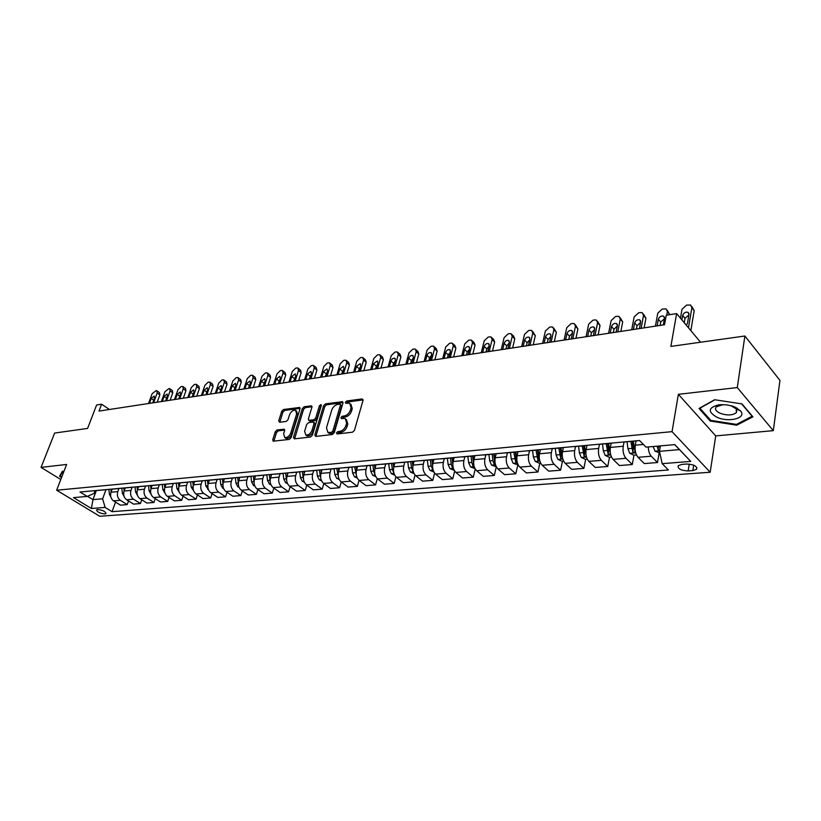 <?xml version="1.0" encoding="UTF-8"?>
<svg xmlns="http://www.w3.org/2000/svg" width="821" height="821" viewBox="0 0 821 821"><rect width="100%" height="100%" fill="white"/><g stroke="black" fill="none" stroke-linecap="round" stroke-linejoin="round"><path stroke-width="1.23" d="M336.456 432.913L337.123 433.97L352.507 432.205L354.446 430.358L363.015 400.381L362.03 398.934L346.739 400.997L345.405 402.269L345.713 403.244L349.674 403.183L351.101 407.657L350.382 410.12C349.182 413.353 347.139 415.313 344.256 415.98L342.295 416.226L340.951 417.509L341.269 418.494L345.189 418.464L346.647 423.031L345.928 425.524C344.707 428.798 342.655 430.758 339.771 431.405L337.8 431.63L336.456 432.913M346.359 419.398L347.817 423.964L347.098 426.458C345.887 429.722 343.835 431.682 340.951 432.328L338.97 432.554L337.616 433.909M346.565 403.203L347.888 401.931L346.739 400.997M342.121 418.433L343.455 417.16L342.295 416.226M104.934 513.956L106.042 513.577C105.437 511.452 102.635 510.098 97.627 509.513L96.529 509.892C97.145 512.017 99.936 513.371 104.934 513.956M277.108 429.968L275.292 431.713L272.757 439.779L273.157 441.185L289.29 439.43L291.137 437.655L300.024 408.807L299.634 407.452L283.532 409.515L281.736 411.259L278.709 420.855L279.53 422.271L286.19 421.43L288.017 419.664L289.505 414.872C291.003 411.495 293.035 409.966 295.591 410.295L296.648 413.938L290.788 432.913C289.3 436.3 287.268 437.839 284.713 437.521L283.635 433.755L284.62 430.594L284.22 429.198L277.108 429.968L278.288 430.851L276.472 432.595L273.855 441.195M737.279 387.574L678.362 394.326L715.727 435.889L773.32 430.656L737.279 387.574L744.883 336.005L670.88 346.4L676.617 313.591L666.231 315.233L664.528 324.747L99.002 411.075L101.63 404.209L96.601 404.999L87.611 428.418L54.627 433.057L41.05 467.385L60.795 479.505M678.362 394.326L672.05 431.651L56.649 490.219L66.614 464.46L41.05 467.385M314.833 434.925L315.736 436.413L332.361 434.514L334.28 432.677L342.952 403.07L342.521 401.685L325.475 403.86L323.607 405.656L314.833 434.925L315.931 436.392M310.523 437.008L294.359 438.855L293.497 437.388L302.374 408.499L304.211 406.723L311.528 405.851L311.929 407.216L308.368 418.926L308.788 420.321L313.848 419.788L315.716 418.002L319.4 405.759L321.042 404.537L321.329 405.492L312.401 435.202L310.523 437.008M744.883 336.005L779.95 380.38L773.32 430.656M686.572 464.029L681.902 464.399L678.238 465.661C677.582 468.791 680.896 470.536 688.172 470.926L692.832 470.577L696.577 469.304C697.245 466.164 693.919 464.409 686.572 464.029M672.05 431.651L710.175 472.239L99.721 516.265L56.649 490.219M690.748 461.412L662.198 463.66L659.448 451.324L679.439 449.621L690.748 461.412L674.811 444.613L646.024 447.147L639.508 440.508L79.986 492.015L87.159 496.418L94.025 493.503L95.103 490.63M115.545 502.103L112.056 511.668L668.407 469.992L662.198 463.66M112.056 511.668L105.119 507.419L91.408 508.497L73.48 497.618L87.159 496.418M715.727 435.889L710.175 472.239M109.398 409.484L101.63 404.209M700.549 342.234L676.617 313.591M679.439 449.621L674.698 444.623M659.448 451.324L660.382 445.885M96.355 490.506L92.958 499.63L102.625 498.809L106.012 489.624M128.517 500.974L127.214 504.607L120.441 505.151L113.524 500.851C110.866 498.768 110.035 495.894 111.03 492.22L112.169 489.131M127.214 504.607L120.297 500.297C117.629 498.193 116.798 495.299 117.793 491.605L118.942 488.464M141.756 499.815L140.432 503.56L133.525 504.115L126.598 499.763C123.94 497.659 123.099 494.755 124.094 491.04L125.223 487.931M140.432 503.56L133.505 499.199C130.837 497.074 129.995 494.15 130.991 490.424L132.119 487.284M155.261 498.634L153.917 502.493L146.867 503.047L139.939 498.665C137.271 496.531 136.43 493.595 137.425 489.85L138.544 486.709L137.466 486.73M153.917 502.493L146.98 498.08C144.311 495.935 143.47 492.98 144.455 489.213L145.574 486.063M169.044 497.423L167.669 501.405L160.475 501.97L153.548 497.536C150.869 495.381 150.027 492.415 151.023 488.628L152.142 485.457M167.669 501.405L160.731 496.931C158.053 494.765 157.211 491.789 158.196 487.982L159.315 484.8M183.093 496.182L181.698 500.287L174.37 500.872L167.422 496.377C164.754 494.201 163.913 491.204 164.888 487.387L166.006 484.174M181.698 500.287L174.76 495.771C172.082 493.585 171.24 490.568 172.215 486.73L173.334 483.507M197.44 494.919L196.024 499.147L188.543 499.743L181.595 495.207C178.916 493 178.075 489.973 179.05 486.114L180.179 482.84M196.024 499.147L189.076 494.581C186.408 492.364 185.556 489.316 186.531 485.437L187.629 482.194M212.085 493.616L210.648 497.988L203.003 498.593L196.065 494.006C193.387 491.779 192.535 488.711 193.499 484.821L194.639 481.465M210.648 497.988L203.7 493.37C201.022 491.122 200.17 488.043 201.135 484.133L202.243 480.849M227.037 492.292L225.57 496.808L217.77 497.423L210.833 492.774C208.154 490.527 207.292 487.428 208.257 483.487L209.386 480.1M225.57 496.808L218.632 492.128C215.954 489.86 215.102 486.75 216.056 482.789L217.155 479.474M242.318 490.927L240.82 495.597L232.856 496.223L225.908 491.522C223.24 489.244 222.378 486.114 223.333 482.143L224.451 478.715M240.82 495.597L233.882 490.866C231.204 488.567 230.342 485.427 231.296 481.424L232.384 478.079M257.917 489.532L256.398 494.355L248.26 495.001L241.323 490.24C238.644 487.941 237.782 484.78 238.726 480.757L239.845 477.299M256.398 494.355L249.461 489.573C246.782 487.243 245.92 484.072 246.864 480.028L247.952 476.642M273.855 488.095L272.305 493.093L263.993 493.76L257.065 488.936C254.387 486.607 253.515 483.405 254.459 479.351L255.567 475.852M272.305 493.093L265.388 488.249C262.71 485.899 261.837 482.686 262.782 478.602L263.849 475.185M290.141 486.627L288.571 491.81L280.074 492.477L273.147 487.602C270.478 485.242 269.606 482.009 270.54 477.904L271.638 474.374M288.571 491.81L281.654 486.894C278.986 484.513 278.114 481.27 279.037 477.145L280.105 473.686M306.787 485.119L305.196 490.486L296.504 491.174L289.597 486.237C286.919 483.846 286.047 480.572 286.97 476.426L288.058 472.865M305.196 490.486L298.29 485.509C295.622 483.107 294.749 479.823 295.663 475.646L296.72 472.157M323.813 483.569L322.191 489.142L313.304 489.839L306.407 484.842C303.739 482.42 302.867 479.115 303.78 474.918L304.858 471.316M322.191 489.142L315.305 484.103C312.637 481.66 311.754 478.335 312.668 474.128L313.714 470.597M341.228 481.978L339.576 487.756L330.494 488.474L323.607 483.415C320.939 480.962 320.057 477.617 320.96 473.378L322.027 469.735M339.576 487.756L332.7 482.656C330.042 480.193 329.159 476.827 330.052 472.568L331.089 468.996M359.044 480.336L357.361 486.35L348.063 487.079L341.197 481.948C338.539 479.474 337.657 476.088 338.539 471.798L339.596 468.124M357.361 486.35L350.505 481.178C347.847 478.684 346.965 475.277 347.847 470.967L348.874 467.365M377.27 478.633L375.556 484.903L366.043 485.652L359.198 480.459C356.54 477.945 355.657 474.517 356.53 470.187L357.576 466.461M375.556 484.903L368.721 479.669C366.074 477.134 365.181 473.686 366.053 469.335L367.069 465.681M395.927 476.868L394.183 483.425L384.444 484.195L377.619 478.93C374.971 476.385 374.089 472.917 374.951 468.534L375.977 464.768M394.183 483.425L387.368 478.12C384.731 475.554 383.838 472.065 384.7 467.662L385.696 463.978M415.036 475.02L413.25 481.906L403.285 482.697L396.481 477.36C393.844 474.784 392.951 471.275 393.803 466.841L394.819 463.034M413.25 481.906L406.467 476.529C403.84 473.933 402.937 470.402 403.778 465.948L404.763 462.223M434.617 473.101L432.78 480.357L422.569 481.168L415.795 475.759C413.168 473.142 412.275 469.591 413.107 465.107L414.112 461.258M432.78 480.357L426.027 474.907C423.4 472.27 422.507 468.699 423.328 464.193L424.303 460.417M454.67 471.1L452.782 478.776L442.324 479.608L435.582 474.117C432.965 471.459 432.072 467.867 432.883 463.331L433.878 459.442M452.782 478.776L446.06 473.245C443.453 470.577 442.55 466.954 443.361 462.397L444.315 458.58M475.226 468.986L473.286 477.145L462.562 477.996L455.86 472.434C453.254 469.745 452.35 466.102 453.151 461.515L454.126 457.574M473.286 477.145L466.595 471.541C463.998 468.832 463.095 465.168 463.886 460.55L464.83 456.692M488.906 454.475L489.685 460.868L491.563 465.107L496.315 466.78L494.293 475.482L483.302 476.354L476.632 470.71C474.045 467.98 473.142 464.296 473.922 459.657L474.877 455.665M494.293 475.482L487.653 469.797C485.067 467.046 484.164 463.342 484.934 458.662L485.858 454.762M517.794 464.973L515.834 473.768L504.566 474.661L497.947 468.935C495.371 466.174 494.468 462.439 495.227 457.738L496.161 453.705M515.834 473.768L509.236 468.001C506.67 465.22 505.767 461.464 506.516 456.733L507.419 452.771M539.849 463.106L537.929 472.013L526.374 472.937L519.796 467.118C517.24 464.317 516.327 460.54 517.076 455.778L517.989 451.694M537.929 472.013L531.382 466.164C528.837 463.342 527.924 459.534 528.652 454.742L529.535 450.739M562.467 461.197L560.599 470.217L548.736 471.162L542.219 465.261C539.674 462.418 538.771 458.59 539.489 453.767L540.372 449.662M560.599 470.217L554.103 464.276C551.579 461.412 550.665 457.554 551.373 452.699L552.235 448.656M585.681 459.237L583.864 468.37L571.693 469.335L565.228 463.352C562.703 460.468 561.79 456.579 562.488 451.704L563.339 447.63M583.864 468.37L577.43 462.336C574.926 459.432 574.012 455.522 574.69 450.606L575.531 446.511M609.51 457.235L607.756 466.472L595.256 467.467L588.842 461.392C586.348 458.457 585.435 454.526 586.112 449.59L586.933 445.464M607.756 466.472L601.383 460.345C598.899 457.4 597.986 453.438 598.642 448.461L599.453 444.305M633.976 455.162L632.283 464.532L619.445 465.548L613.102 459.38C610.639 456.404 609.726 452.412 610.362 447.414L611.163 443.227M632.283 464.532L625.982 458.303C623.529 455.306 622.605 451.293 623.242 446.255L624.022 442.047M659.119 453.048L657.488 462.531L644.29 463.578L638.03 457.307C635.587 454.29 634.674 450.247 635.29 445.177L636.059 440.939M87.478 496.274L92.958 499.63L91.408 508.497M657.488 462.531L651.258 456.209C649.421 454.116 648.436 451.027 648.292 446.952M638.153 440.641L636.727 440.764M624.329 442.016L623.396 441.996M612.712 442.981L611.265 443.114M599.248 444.325L598.304 444.305M587.969 445.259L586.502 445.393M574.854 446.573L573.889 446.552M563.894 447.476L562.406 447.609M551.096 448.759L550.132 448.738M540.454 449.631L538.945 449.764M527.975 450.883L526.99 450.873M517.63 451.735L516.101 451.868M505.449 452.956L504.453 452.946M495.381 453.777L493.842 453.921M483.497 454.978L482.502 454.967M473.707 455.778L472.157 455.922M462.11 456.948L461.094 456.938M452.587 457.718L451.016 457.861M441.246 458.867L440.23 458.857M431.979 459.616L430.399 459.76M420.906 460.735L419.88 460.725M411.875 461.464L410.284 461.607M401.059 462.562L400.022 462.562M392.264 463.27L390.663 463.413M381.683 464.337L380.646 464.337M373.124 465.035L371.513 465.179M362.769 466.082L361.733 466.082M354.426 466.759L352.814 466.903M344.307 467.775L343.26 467.785M336.169 468.432L334.547 468.586M326.276 469.438L325.219 469.438M318.343 470.074L316.711 470.228M308.655 471.059L307.598 471.069M300.917 471.685L299.275 471.829M291.424 472.639L290.367 472.65M283.881 473.245L282.239 473.399M274.594 474.189L273.537 474.199M267.236 474.784L265.583 474.928M258.133 475.708L257.076 475.718M250.949 476.283L249.297 476.437M242.031 477.186L240.974 477.196M235.022 477.75L233.369 477.894M226.288 478.633L225.221 478.643M219.433 479.177L217.781 479.331M210.874 480.059L209.807 480.069M204.183 480.583L202.52 480.737M195.788 481.445L194.721 481.455M189.251 481.958L187.599 482.112M181.02 482.799L179.953 482.81M174.637 483.302L172.974 483.456M166.571 484.133L165.493 484.144M160.321 484.626L158.658 484.77M152.408 485.437L151.331 485.447M146.302 485.909L144.64 486.063M132.561 487.181L130.898 487.325M124.946 487.961L123.868 487.982M119.107 488.413L117.444 488.567M111.625 489.183L110.548 489.203M105.909 489.634L104.246 489.788M98.561 490.383L97.494 490.404M102.625 498.809L105.119 507.419M714.639 399.735L699.03 408.468L710.227 421.04L736.755 425.196L752.898 416.822L741.989 403.911L714.639 399.735M63.874 471.531L62.427 471.254L59.533 476.242L61.575 477.494M736.909 424.19L736.755 425.196M710.401 419.962L710.227 421.04M350.834 404.127L352.26 408.591L351.542 411.064C350.341 414.297 348.299 416.247 345.425 416.914L343.455 417.16M363.087 399.899L347.888 401.931M343.034 402.588L326.635 404.784L324.767 406.58L316.013 435.828M331.479 432.359L332.823 431.087L340.438 405.122L340.14 404.148L337.739 404.384C334.917 405.061 332.905 406.99 331.705 410.182L326.471 427.844L327.907 432.441L331.479 432.359L332.659 433.283L333.993 432.01L332.823 431.087M340.387 404.353L341.598 406.056L333.993 432.01M327.948 432.472L330.606 433.519L329.426 432.605M332.659 433.283L330.606 433.519M312.011 406.744L305.371 407.637L303.544 409.402L294.595 438.825M309.63 420.978L315.018 420.701L316.885 418.915L320.559 406.672L319.4 405.759M321.278 405.677L320.559 406.672M304.642 431.189L305.781 434.986C308.429 435.325 310.502 433.775 312.001 430.317L314.053 423.513L313.16 422.066L308.563 422.63L306.705 424.416L304.642 431.189M306.079 435.212L306.962 435.889C309.609 436.228 311.682 434.678 313.181 431.22L312.001 430.317M313.961 422.374L315.223 424.426L313.181 431.22M284.702 430.071L278.288 430.851M285.061 437.778L285.893 438.404C288.448 438.732 290.48 437.193 291.968 433.806L290.788 432.913M296.432 410.941L297.807 414.841L291.968 433.806M300.117 408.345L284.702 410.408L282.896 412.152L279.797 422.24M690.851 330.617L694.217 310.595L691.857 306.572M680.465 318.199L682.005 309.301L686.551 305.114L690.584 305.022L691.877 307.731L688.48 327.784M659.817 452.987L654.984 451.119L653.177 446.521M688.922 314.915L685.022 318.302L684.262 322.745M660.012 448.061L659.55 445.957M657.077 446.172L658.155 449.744L659.591 450.503M658.155 449.744L658.463 446.06M686.346 325.229L687.516 323.146L688.993 314.474L687.947 312.288C685.453 311.795 683.688 312.852 682.662 315.469L681.902 319.913M669.72 314.679L667.36 310.389M655.415 326.142L657.775 313.17L662.249 309.035L666.139 308.942L667.391 311.631L666.765 315.151M636.47 454.957L633.802 455.183L629.738 453.274L627.911 448.677L627.07 441.77M664.435 318.733L660.731 322.058L660.125 325.424M630.856 441.421L632.796 451.93L635.238 452.412L633.268 441.195M632.796 451.93L633.309 449.108L632.262 441.288M663.317 324.931L664.507 318.302L663.491 316.116C661.069 315.654 659.355 316.701 658.339 319.266L657.139 325.875M644.136 327.866L645.932 318.209L643.49 314.115M631.708 329.755L634.151 316.937L638.553 312.852L640.431 312.544L642.309 312.75L643.531 315.438L641.119 328.328M611.532 457.061L609.213 457.256L605.169 455.378L603.332 450.842L602.501 444.028M640.565 322.448L637.055 325.711L636.429 329.036M610.455 453.859L608.535 443.473M606.196 443.689L608.115 454.054L610.588 454.321M608.115 454.054L608.648 451.263L607.622 443.556M639.415 328.585L640.647 322.027L639.662 319.851C637.312 319.41 635.639 320.447 634.633 322.961L633.391 329.498M620.84 331.417L622.698 321.873L620.214 317.748M608.597 333.285L611.122 320.601L615.452 316.578L617.279 316.28L619.085 316.475L620.266 319.143L617.772 331.889M587.261 459.103L585.26 459.278L581.247 457.43L579.4 452.956L578.579 446.234M617.31 326.07L613.975 329.272L613.318 332.567M586.102 455.429L584.46 445.69M582.181 445.895L584.09 456.127L586.42 456.609M584.09 456.127L584.644 453.366L583.618 445.762M616.109 332.136L617.392 325.65L616.427 323.495C614.149 323.074 612.517 324.1 611.522 326.573L610.239 333.039M598.119 334.886L600.038 325.444L597.514 321.298M586.061 336.723L588.667 324.182L592.926 320.211L594.712 319.923L596.436 320.108L597.585 322.766L595.009 335.358M563.627 461.104L561.933 461.248L557.952 459.421L556.094 455.008L555.283 448.369M594.62 329.621L591.459 332.751L590.792 336.005M562.354 456.774L561.01 447.845M558.793 448.05L560.692 458.149L562.765 458.785M560.692 458.149L561.266 455.419L560.25 447.917M593.388 335.604L594.702 329.19L593.778 327.045C591.561 326.645 589.971 327.661 588.985 330.083L587.662 336.487M716.733 417.16C728.494 422.825 746.987 418.187 740.593 410.931L735.247 407.165L732.075 405.995L726.164 404.784L719.114 404.763C708.225 407.452 707.435 411.578 716.733 417.16M723.168 404.579L716.21 406.867C714.619 409.084 715.871 411.198 719.966 413.209C726.975 415.672 732.445 415.498 736.365 412.665L736.293 408.909L730.772 405.625M741.609 403.86L752.108 416.278L736.478 424.406L710.77 420.373L699.923 408.191L714.958 399.776M61.739 477.052L60.128 476.057L62.878 471.336M61.113 473.532L60.128 476.057M575.952 338.273L577.933 328.934L575.377 324.757M564.078 340.079L566.757 327.682L570.944 323.751L572.689 323.474L574.341 323.648L575.459 326.296L572.801 338.755M540.608 463.044L539.202 463.167L535.251 461.371L533.393 457.01L532.593 450.462M572.483 333.08L569.497 336.138L568.809 339.36M539.253 457.974L538.166 449.949M536 450.144L537.899 460.109L539.746 460.797M537.899 460.109L538.484 457.42L537.488 450.011M571.231 338.991L572.576 332.649L571.673 330.514C569.538 330.124 567.978 331.13 567.003 333.521L565.638 339.843M554.329 341.567L556.361 332.341L553.775 328.143M542.619 343.363L545.37 331.089L549.495 327.21L551.199 326.932L552.779 327.097L553.857 329.734L551.148 342.059M518.174 464.932L513.125 463.26L511.257 458.97L510.477 452.494M550.891 336.466L548.059 339.453L547.35 342.634M516.768 459.001L515.906 451.991M513.802 452.186L515.691 462.028L517.322 462.726M515.691 462.028L516.286 459.37L515.301 452.053M549.608 342.295L550.994 336.015L550.111 333.89C548.038 333.531 546.509 334.516 545.544 336.867L544.149 343.127M533.229 344.789L535.302 335.656L532.696 331.448M521.684 346.554L524.496 334.414L528.56 330.586L530.222 330.319L531.731 330.473L532.788 333.09L529.997 345.282M529.812 339.771L527.133 342.685L526.415 345.836M494.93 459.924L494.211 453.992M492.148 454.177L492.928 460.581L494.026 463.896L495.453 464.594M494.026 463.896L494.642 461.269L493.667 454.044M528.498 345.518L529.914 339.309L529.073 337.195C527.051 336.846 525.563 337.831 524.609 340.14L523.172 346.329M512.622 347.94L514.746 338.899L513.72 336.292L512.109 334.691M501.241 349.674L504.115 337.667L508.117 333.88L509.738 333.624L511.196 333.767L512.212 336.374L509.359 348.432M475 468.575L470.525 466.903L468.647 462.726L467.878 456.414M509.236 343.004L506.711 345.836L505.972 348.956M473.676 461.115L473.05 455.942M471.049 456.117L471.808 462.449L472.917 465.712L474.128 466.379M472.917 465.712L473.532 463.116L472.568 455.983M507.891 348.658L509.348 342.521L508.527 340.417C506.557 340.089 505.11 341.054 504.156 343.332L502.698 349.448M492.497 351.008L494.663 342.07L493.678 339.473L492.005 337.852M481.28 352.722L484.205 340.838L488.146 337.103L489.727 336.846L491.122 336.99L492.107 339.576L489.203 351.511M454.208 470.33L450 468.668L448.122 464.532L447.363 458.303M489.131 346.164L486.75 348.915L486.001 352.004M452.966 462.449L452.402 457.779M450.452 458.015L451.211 464.265L452.309 467.488L453.325 468.114M452.812 464.481L451.991 457.882M487.777 351.727L489.254 345.651L488.464 343.568C486.555 343.25 485.129 344.204 484.185 346.441L482.697 352.507M472.834 354.015L475.041 345.159L474.086 342.583L472.373 340.941M461.771 355.698L464.748 343.937L468.637 340.243L470.187 339.997L471.521 340.13L472.475 342.706L469.52 354.518M433.929 472.044L429.978 470.382L428.09 466.297L427.351 460.14M469.489 349.264L467.252 351.922L466.492 354.98M432.77 463.844L432.257 459.586M430.358 459.863L431.107 466.03L433.026 469.786M432.575 465.24L431.897 459.647M468.124 354.734L469.633 348.72L468.863 346.636C467.005 346.339 465.61 347.293 464.676 349.489L463.157 355.483M453.633 356.94L455.871 348.186L454.947 345.62L453.182 343.958M442.714 358.613L445.741 346.965L449.569 343.322L451.078 343.075L452.371 343.209L453.295 345.764L450.288 357.453M414.102 473.655L410.428 472.054L408.55 468.021L407.811 461.936M450.298 352.291L448.204 354.867L447.424 357.894M413.066 465.271L412.604 461.402M410.746 461.669L411.485 467.765L413.209 471.398M412.881 466.246L412.296 461.423M448.913 357.658L450.452 351.716L449.703 349.643C447.897 349.356 446.532 350.3 445.608 352.466L444.069 358.397M434.853 359.814L437.131 351.142L436.238 348.597L434.422 346.924M424.088 361.456L427.156 349.931L430.933 346.329L432.41 346.093L433.652 346.205L434.545 348.751L431.487 360.327M394.706 475.143L391.35 473.686L389.462 469.704L388.733 463.691M431.538 355.257L429.578 357.74L428.788 360.737M393.834 466.708L393.413 463.167M391.607 463.434L392.325 469.458L393.854 472.947M393.67 467.406L393.156 463.188M430.142 360.532L431.702 354.641L430.984 352.589C429.229 352.312 427.895 353.246 426.971 355.38L425.411 361.25M416.493 362.615L418.813 354.025L417.951 351.501L416.093 349.818M405.872 364.237L408.991 352.825L412.717 349.264L414.153 349.028L415.354 349.151L416.206 351.675L413.107 363.128M375.772 476.611L372.703 475.277L370.815 471.346L370.097 465.404M413.199 358.161L411.372 360.552L410.562 363.518M375.064 468.124L374.674 464.891M372.898 465.107L373.617 471.1L374.951 474.415M374.92 468.647L374.468 464.912M411.803 363.323L413.384 357.494L412.686 355.462C410.972 355.195 409.669 356.119 408.755 358.223L407.165 364.031M398.544 365.355L400.894 356.858L400.063 354.344L398.164 352.65M388.056 366.956L391.217 355.657L394.891 352.137L396.307 351.911L397.456 352.014L398.277 354.539L395.137 365.868M357.279 478.038L354.498 476.837L352.609 472.958L351.901 467.077M395.26 361.014L393.567 363.303L392.746 366.238M356.714 469.53L356.365 466.574M354.631 466.739L356.458 475.718M356.612 469.92L356.211 466.595M393.854 366.063L395.465 360.296L394.788 358.264C393.126 358.018 391.843 358.931 390.94 361.004L389.328 366.761M380.995 368.034L383.366 359.619L382.565 357.114L380.626 355.421M370.64 369.614L373.832 358.428L377.455 354.949L378.84 354.723L379.949 354.826L380.739 357.33L377.557 368.557M339.217 479.443L336.702 478.366L334.804 474.528L334.106 468.719M377.711 363.806L375.31 368.896M338.796 470.915L338.468 468.227M336.774 468.381L338.396 477.001M338.724 471.182L338.365 468.237M376.305 368.742L377.927 363.036L377.291 361.014L373.504 363.724L371.882 369.419M363.816 370.651L366.217 362.328L365.437 359.844L363.467 358.141M353.594 372.211L356.827 361.137L360.398 357.699L361.753 357.484L362.81 357.576L363.59 360.06L360.368 371.174M321.565 480.819L319.307 479.854L317.409 476.057L316.721 470.32M360.542 366.546L358.254 371.503M321.278 472.291L320.99 469.828M319.328 469.981L320.724 478.14M321.237 472.434L320.929 469.838M359.136 371.369L360.778 365.704L360.162 363.703L356.447 366.382L354.805 372.026M347.006 373.216L349.428 364.965L348.689 362.502L346.678 360.799M336.908 374.756L340.181 363.795L343.701 360.388L345.025 360.183L346.052 360.275L346.79 362.738L343.537 373.75M304.314 482.163L302.292 481.301L300.404 477.555L299.727 471.88M343.732 369.234L341.567 374.048M304.16 473.635L303.893 471.408L304.15 473.676M302.272 471.552L303.472 479.228M342.336 373.935L343.999 368.331L343.404 366.34L339.761 368.988L338.098 374.581M330.545 375.731L332.998 367.562L332.279 365.109L330.237 363.405M320.58 377.25L323.885 366.392L327.363 363.026L328.657 362.82L329.642 362.903L330.36 365.366L327.066 376.264M287.453 483.487L285.667 482.727L283.779 479.023L283.101 473.419M327.281 371.872L325.229 376.541M287.422 474.959L287.176 472.947M285.595 473.091L286.611 480.234M325.896 376.439L327.569 370.897L326.994 368.916L323.423 371.544L321.74 377.075M314.433 378.194L316.916 370.097L316.229 367.664L314.145 365.961M304.591 379.692L307.926 368.937L311.354 365.612L312.627 365.407L313.581 365.489L314.269 367.931L310.943 378.727M270.961 484.78L269.391 484.123L267.502 480.459L266.835 474.887M311.159 374.468L309.23 378.984M271.043 476.272L270.827 474.446M269.278 474.589L270.13 481.168M309.794 378.902L311.487 373.401L310.933 371.441L307.423 374.037L305.73 379.518M298.659 380.595L301.163 372.58L300.496 370.158L298.392 368.455M288.93 382.083L292.297 371.431L295.683 368.136L296.925 367.931L297.849 368.013L298.505 370.435L295.16 381.129M254.828 486.053L253.473 485.488L251.585 481.865L250.918 476.293M295.375 377.024L293.559 381.375M255.023 477.555L254.828 475.923M253.32 476.057L254.038 482.03M294.031 381.303L295.745 375.864L295.211 373.904L291.763 376.48L290.049 381.909M283.204 382.955L285.729 375.012L285.092 372.611L282.958 370.907M273.598 384.423L276.985 373.873L280.33 370.61L281.552 370.415L282.434 370.487L283.071 372.898L279.694 383.489M239.044 487.305L237.895 486.822L236.007 483.241L235.35 477.719M279.91 379.548L278.206 383.715M239.352 478.817L239.178 477.36M237.69 477.504L238.326 482.83M278.596 383.664L280.31 378.265L279.807 376.326L276.42 378.881L274.696 384.259M268.067 385.265L270.612 377.403L269.996 375.012L267.841 373.309M258.574 386.722L261.981 376.264L265.286 373.032L266.486 372.847L267.338 372.919L267.944 375.31L264.547 385.808M223.599 488.526L222.635 488.126L220.757 484.585L220.11 479.115M264.742 382.032L263.172 386.014M224.01 480.069L223.856 478.776M222.399 478.91L222.973 483.723M263.469 385.973L265.204 380.626L264.711 378.697L261.386 381.221L259.641 386.558M253.237 387.533L255.793 379.733L255.208 377.362L253.022 375.669M243.847 388.969L247.285 378.604L250.549 375.413L251.719 375.228L252.54 375.3L253.125 377.67L249.707 388.066M208.483 489.727L205.825 485.899L205.178 480.49M249.882 384.495L248.435 388.261M208.996 481.301L208.852 480.152M207.436 480.285L207.959 484.698M248.65 388.23L250.395 382.945L249.923 381.026L246.649 383.52L244.904 388.805M238.695 389.749L241.271 382.032L240.707 379.661L238.501 377.978M229.418 391.165L232.877 380.903L236.099 377.742L237.248 377.557L238.049 377.629L238.603 379.99L235.155 390.293M193.684 490.907L191.211 487.192L190.564 481.835M235.299 386.948L233.985 390.468M194.279 482.502L194.167 481.506M192.771 481.64L193.253 485.714M234.118 390.447L235.873 385.203L235.432 383.304L232.21 385.778L230.455 391.012M224.441 391.925L227.027 384.269L226.493 381.929L224.266 380.246M215.276 393.331L218.745 383.15L221.937 380.031L223.055 379.846L223.825 379.907L224.369 382.258L220.9 392.469M179.194 492.056L176.884 488.454L176.258 483.159M220.962 389.441L219.833 392.633M179.881 483.692L179.778 482.83M178.414 482.953L178.865 486.75M219.884 392.623L221.649 387.43L221.218 385.531L218.047 387.984L216.282 393.177M210.474 394.059L213.07 386.475L212.557 384.146L210.32 382.463M201.402 395.445L204.891 385.357L208.041 382.268L209.139 382.083L209.889 382.155L210.402 384.485L206.923 394.603M165 493.195L162.856 489.685L162.23 484.441M165.77 484.862L165.688 484.164M164.344 484.257L164.764 487.787M205.927 394.757L207.703 389.606L207.282 387.728L204.172 390.16L202.397 395.291M196.763 396.153L199.38 388.631L198.887 386.322L196.63 384.649M187.804 397.518L191.314 387.522L194.423 384.464L195.501 384.29L196.219 384.351L196.712 386.66L193.212 396.697M151.095 494.314L149.104 490.907L148.488 485.714M151.936 486.011L151.875 485.478M150.551 485.519L150.951 488.834M192.237 396.841L194.023 391.74L193.623 389.872L190.554 392.284L188.768 397.374M183.319 398.206L185.946 390.755L185.474 388.446L183.206 386.783M174.463 399.56L177.983 389.647L181.051 386.619L182.118 386.445L182.816 386.506L183.288 388.805L179.768 398.749M137.466 495.402L135.629 492.087L135.013 486.956M137.045 486.761L137.415 489.88M178.804 398.893L180.599 393.834L180.22 391.976L177.203 394.367L175.407 399.417M170.132 400.217L172.769 392.828L172.328 390.539L170.039 388.887M161.368 401.551L164.908 391.74L168.982 388.559L169.66 388.62L170.111 390.909L166.571 400.761M124.084 496.418L122.411 493.257L121.806 488.167M123.797 487.982L124.145 490.917M165.637 400.905L167.433 395.886L167.074 394.049L164.108 396.41L162.301 401.418M157.191 402.187L159.849 394.87L159.418 392.592L157.109 390.95M148.529 403.511L152.08 393.782L156.103 390.642L156.76 390.693L157.18 392.972L153.63 402.731M110.968 497.403L109.46 494.396L108.854 489.357M110.814 489.224L111.143 491.933M152.706 402.875L154.512 397.908L154.174 396.071L151.249 398.411L149.443 403.378M111.03 492.22L117.793 491.605M124.094 491.04L130.991 490.424M137.425 489.85L144.455 489.213M151.023 488.628L158.196 487.982M164.888 487.387L172.215 486.73M179.05 486.114L186.531 485.437M193.499 484.821L201.135 484.133M208.257 483.487L216.056 482.789M223.333 482.143L231.296 481.424M238.726 480.757L246.864 480.028M254.459 479.351L262.782 478.602M270.54 477.904L279.037 477.145M286.97 476.426L295.663 475.646M303.78 474.918L312.668 474.128M320.96 473.378L330.052 472.568M338.539 471.798L347.847 470.967M356.53 470.187L366.053 469.335M374.951 468.534L384.7 467.662M393.803 466.841L403.778 465.948M413.107 465.107L423.328 464.193M432.883 463.331L443.361 462.397M453.151 461.515L463.886 460.55M473.922 459.657L484.934 458.662M495.227 457.738L506.516 456.733M517.076 455.778L528.652 454.742M539.489 453.767L551.373 452.699M562.488 451.704L574.69 450.606M586.112 449.59L598.642 448.461M610.362 447.414L623.242 446.255M635.29 445.177L643.366 444.448M638.03 457.307L651.258 456.209M613.102 459.38L625.982 458.303M588.842 461.392L601.383 460.345M565.228 463.352L577.43 462.336M542.219 465.261L554.103 464.276M519.796 467.118L531.382 466.164M497.947 468.935L509.236 468.001M476.632 470.71L487.653 469.797M455.86 472.434L466.595 471.541M435.582 474.117L446.06 473.245M415.795 475.759L426.027 474.907M396.481 477.36L406.467 476.529M377.619 478.93L387.368 478.12M359.198 480.459L368.721 479.669M341.197 481.948L350.505 481.178M323.607 483.415L332.7 482.656M306.407 484.842L315.305 484.103M289.597 486.237L298.29 485.509M273.147 487.602L281.654 486.894M257.065 488.936L265.388 488.249M241.323 490.24L249.461 489.573M225.908 491.522L233.882 490.866M210.833 492.774L218.632 492.128M196.065 494.006L203.7 493.37M181.595 495.207L189.076 494.581M167.422 496.377L174.76 495.771M153.548 497.536L160.731 496.931M139.939 498.665L146.98 498.08M126.598 499.763L133.505 499.199M113.524 500.851L120.297 500.297M693.694 465.158L692.832 470.577M689.271 464.081L688.172 470.926M340.951 432.328L339.771 431.405M347.098 426.458L345.928 425.524M347.817 423.964L346.647 423.031M345.425 416.914L344.256 415.98M351.542 411.064L350.382 410.12M352.26 408.591L351.101 407.657M363.087 399.806L362.03 398.934M338.97 432.554L337.8 431.63M324.767 406.58L323.607 405.656M326.635 404.784L325.475 403.86M343.024 402.454L342.008 401.633M341.598 406.056L340.438 405.122M294.688 438.281L293.497 437.388M303.544 409.402L302.374 408.499M305.371 407.637L304.211 406.723M312.011 406.559L311.056 405.8M310.42 421.276L309.25 420.373M315.018 420.701L313.848 419.788M316.885 418.915L315.716 418.002M315.223 424.426L314.053 423.513M284.692 429.835L283.789 429.157M297.807 414.841L296.648 413.938M279.879 421.748L278.709 420.855M282.896 412.152L281.736 411.259M284.702 410.408L283.532 409.515M300.106 408.129L299.172 407.401M273.947 440.651L272.757 439.779M276.472 432.595L275.292 431.713M691.877 307.731L694.217 310.595M655.086 451.17L659.54 450.791M685.022 318.302L682.662 315.469M667.391 311.631L669.762 314.453M629.84 453.325L635.7 452.823M634.11 448.133L635.043 448.05M627.911 448.677L631.708 448.348M660.731 322.058L658.339 319.266M643.531 315.438L645.932 318.209M605.272 455.429L610.752 454.957M609.367 450.319L610.116 450.247M603.332 450.842L607.027 450.524M637.055 325.711L634.633 322.961M620.266 319.143L622.698 321.873M581.35 457.471L586.481 457.04M585.281 452.443L585.845 452.392M579.4 452.956L583.002 452.638M613.975 329.272L611.522 326.573M597.585 322.766L600.038 325.444M558.044 459.473L562.837 459.062M556.094 455.008L559.594 454.701M591.459 332.751L588.985 330.083M575.459 326.296L577.933 328.934M535.354 461.412L539.818 461.033M533.393 457.01L536.801 456.712M569.497 336.138L567.003 333.521M553.857 329.734L556.361 332.341M513.228 463.301L517.384 462.952M511.257 458.97L514.582 458.672M548.059 339.453L545.544 336.867M532.788 333.09L535.302 335.656M491.656 465.148L495.525 464.819M489.685 460.868L492.928 460.581M527.133 342.685L524.609 340.14M512.212 336.374L514.746 338.899M470.618 466.954L474.21 466.646M468.647 462.726L471.808 462.449M506.711 345.836L504.156 343.332M492.107 339.576L494.663 342.07M450.103 468.709L453.418 468.422M448.122 464.532L451.211 464.265M486.75 348.915L484.185 346.441M452.843 465.322L452.309 467.488M472.475 342.706L475.041 345.159M430.071 470.423L433.129 470.156M428.09 466.297L431.107 466.03M467.252 351.922L464.676 349.489M432.616 467.631L432.205 469.222M453.295 345.764L455.871 348.186M410.531 472.096L413.343 471.849M408.55 468.021L411.485 467.765M448.204 354.867L445.608 352.466M412.881 469.807L412.583 470.905M434.545 348.751L437.131 351.142M391.443 473.727L394.018 473.501M389.462 469.704L392.325 469.458M429.578 357.74L426.971 355.38M393.618 471.87L393.433 472.557M416.206 351.675L418.813 354.025M372.796 475.318L375.156 475.123M370.815 471.346L373.617 471.1M411.372 360.552L408.755 358.223M398.277 354.539L400.894 356.858M354.59 476.878L356.725 476.693M352.609 472.958L355.349 472.711M393.567 363.303L390.94 361.004M380.739 357.33L383.366 359.619M336.795 478.397L338.724 478.233M334.804 474.528L337.482 474.292M376.141 365.992L373.504 363.724M363.59 360.06L366.217 362.328M319.39 479.885L321.134 479.741M317.409 476.057L320.036 475.831M359.095 368.629L356.447 366.382M346.79 362.738L349.428 364.965M302.385 481.342L303.934 481.209M300.404 477.555L302.97 477.329M342.408 371.205L339.761 368.988M330.36 365.366L332.998 367.562M285.749 482.769L287.114 482.656M283.779 479.023L286.283 478.807M326.081 373.719L323.423 371.544M314.269 367.931L316.916 370.097M269.483 484.164L270.673 484.062M267.502 480.459L269.955 480.244M310.081 376.192L307.423 374.037M298.505 370.435L301.163 372.58M253.556 485.519L254.582 485.437M251.585 481.865L253.987 481.65M294.421 378.614L291.763 376.48M283.071 372.898L285.729 375.012M237.977 486.853L238.849 486.781M236.007 483.241L238.316 483.035M279.078 380.985L276.42 378.881M267.944 375.31L270.612 377.403M222.727 488.156L223.435 488.095M220.757 484.585L222.922 484.39M264.054 383.304L261.386 381.221M253.125 377.67L255.793 379.733M207.795 489.439L208.36 489.388M205.825 485.899L207.836 485.724M249.317 385.572L246.649 383.52M238.603 379.99L241.271 382.032M191.211 487.192L193.079 487.027M234.878 387.81L232.21 385.778M224.369 382.258L227.027 384.269M176.884 488.454L178.619 488.3M220.726 389.996L218.047 387.984M210.402 384.485L213.07 386.475M162.856 489.685L164.457 489.552M206.83 392.12L204.172 390.16M196.712 386.66L199.38 388.631M149.104 490.907L150.582 490.773M193.161 394.183L190.554 392.284M183.288 388.805L185.946 390.755M135.629 492.087L136.984 491.974M179.758 396.204L177.203 394.367M170.111 390.909L172.769 392.828M122.411 493.257L123.663 493.144M166.601 398.195L164.108 396.41M157.18 392.972L159.849 394.87M109.46 494.396L110.599 494.293M153.701 400.145L151.249 398.411M623.929 442.057L637.25 440.836M598.837 444.366L611.799 443.176M574.433 446.614L587.046 445.454M550.675 448.8L562.949 447.671M527.544 450.924L539.5 449.826M505.018 452.997L516.655 451.93M483.066 455.019L494.406 453.972M461.669 456.989L472.722 455.963M440.805 458.908L451.591 457.913M420.455 460.776L430.974 459.811M400.607 462.603L410.869 461.659M381.231 464.378L391.248 463.465M362.318 466.123L372.098 465.22M343.855 467.826L353.399 466.944M325.814 469.479L335.142 468.627M308.193 471.1L317.306 470.269M290.973 472.691L299.881 471.87M274.132 474.24L282.845 473.43M257.671 475.749L266.189 474.969M241.569 477.227L249.902 476.467M225.816 478.684L233.964 477.935M210.412 480.1L218.376 479.361M195.326 481.486L203.126 480.767M180.558 482.84L188.194 482.143M166.099 484.174L173.58 483.487M151.936 485.478L159.264 484.8M138.061 486.75L145.245 486.094M124.474 488.002L131.504 487.356M111.153 489.224L118.05 488.598M98.099 490.424L104.852 489.809M696.855 467.549L696.577 469.304M329.077 433.355L327.907 432.441M309.958 421.224L308.788 420.321M306.962 435.889L305.781 434.986M285.893 438.404L284.713 437.521M688.973 313.53L687.947 312.288M664.476 317.275L663.491 316.116M640.606 320.939L639.662 319.851M617.341 324.511L616.427 323.495M594.65 328L593.778 327.045M736.293 408.909L740.593 410.931M737.032 408.068L736.365 412.665M721.628 404.702L719.114 404.763M572.514 331.397L571.673 330.514M550.922 334.722L550.111 333.89M529.843 337.975L529.073 337.195M509.266 341.146L508.527 340.417M489.172 344.245L488.464 343.568M469.54 347.283L468.863 346.636M450.36 350.249L449.703 349.643M431.61 353.153L430.984 352.589M413.281 355.986L412.686 355.462M395.363 358.767L394.788 358.264M377.834 361.486L377.291 361.014M360.686 364.144L360.162 363.703"/></g></svg>
